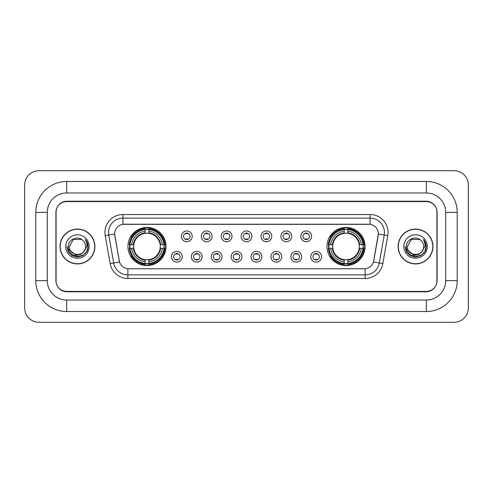 <?xml version="1.0" encoding="UTF-8"?>
<svg xmlns="http://www.w3.org/2000/svg" width="493" height="493" viewBox="0 0 493 493"><rect width="100%" height="100%" fill="white"/><g stroke="black" fill="none" stroke-linecap="round" stroke-linejoin="round"><path stroke-width="0.74" d="M326.976 246.5A19.042 19.042 0 0 0 346.018 265.542A19.042 19.042 0 0 0 365.06 246.5A19.042 19.042 0 0 0 346.018 227.458A19.042 19.042 0 0 0 326.976 246.5M127.94 246.5A19.042 19.042 0 0 0 146.982 265.542A19.042 19.042 0 0 0 166.024 246.5A19.042 19.042 0 0 0 146.982 227.458A19.042 19.042 0 0 0 127.94 246.5M182.225 256.742A5.386 5.386 0 0 1 176.839 262.128A5.386 5.386 0 0 1 171.447 256.742A5.386 5.386 0 0 1 176.839 251.35A5.386 5.386 0 0 1 182.225 256.742M173.604 256.742A3.235 3.235 0 0 0 176.839 259.971A3.235 3.235 0 0 0 180.068 256.742A3.235 3.235 0 0 0 176.839 253.507A3.235 3.235 0 0 0 173.604 256.742M202.13 256.742A5.386 5.386 0 0 1 196.744 262.128A5.386 5.386 0 0 1 191.352 256.742A5.386 5.386 0 0 1 196.744 251.35A5.386 5.386 0 0 1 202.13 256.742M193.509 256.742A3.235 3.235 0 0 0 196.744 259.971A3.235 3.235 0 0 0 199.973 256.742A3.235 3.235 0 0 0 196.744 253.507A3.235 3.235 0 0 0 193.509 256.742M222.035 256.742A5.386 5.386 0 0 1 216.643 262.128A5.386 5.386 0 0 1 211.257 256.742A5.386 5.386 0 0 1 216.643 251.35A5.386 5.386 0 0 1 222.035 256.742M213.414 256.742A3.235 3.235 0 0 0 216.643 259.971A3.235 3.235 0 0 0 219.878 256.742A3.235 3.235 0 0 0 216.643 253.507A3.235 3.235 0 0 0 213.414 256.742M241.94 256.742A5.386 5.386 0 0 1 236.548 262.128A5.386 5.386 0 0 1 231.162 256.742A5.386 5.386 0 0 1 236.548 251.35A5.386 5.386 0 0 1 241.94 256.742M233.312 256.742A3.235 3.235 0 0 0 236.548 259.971A3.235 3.235 0 0 0 239.783 256.742A3.235 3.235 0 0 0 236.548 253.507A3.235 3.235 0 0 0 233.312 256.742M261.838 256.742A5.386 5.386 0 0 1 256.452 262.128A5.386 5.386 0 0 1 251.06 256.742A5.386 5.386 0 0 1 256.452 251.35A5.386 5.386 0 0 1 261.838 256.742M253.217 256.742A3.235 3.235 0 0 0 256.452 259.971A3.235 3.235 0 0 0 259.688 256.742A3.235 3.235 0 0 0 256.452 253.507A3.235 3.235 0 0 0 253.217 256.742M281.743 256.742A5.386 5.386 0 0 1 276.357 262.128A5.386 5.386 0 0 1 270.965 256.742A5.386 5.386 0 0 1 276.357 251.35A5.386 5.386 0 0 1 281.743 256.742M273.122 256.742A3.235 3.235 0 0 0 276.357 259.971A3.235 3.235 0 0 0 279.586 256.742A3.235 3.235 0 0 0 276.357 253.507A3.235 3.235 0 0 0 273.122 256.742M301.648 256.742A5.386 5.386 0 0 1 296.256 262.128A5.386 5.386 0 0 1 290.87 256.742A5.386 5.386 0 0 1 296.256 251.35A5.386 5.386 0 0 1 301.648 256.742M293.027 256.742A3.235 3.235 0 0 0 296.256 259.971A3.235 3.235 0 0 0 299.491 256.742A3.235 3.235 0 0 0 296.256 253.507A3.235 3.235 0 0 0 293.027 256.742M321.553 256.742A5.386 5.386 0 0 1 316.161 262.128A5.386 5.386 0 0 1 310.775 256.742A5.386 5.386 0 0 1 316.161 251.35A5.386 5.386 0 0 1 321.553 256.742M312.932 256.742A3.235 3.235 0 0 0 316.161 259.971A3.235 3.235 0 0 0 319.396 256.742A3.235 3.235 0 0 0 316.161 253.507A3.235 3.235 0 0 0 312.932 256.742M192.178 236.332A5.386 5.386 0 0 1 186.792 241.724A5.386 5.386 0 0 1 181.399 236.332A5.386 5.386 0 0 1 186.792 230.946A5.386 5.386 0 0 1 192.178 236.332M183.556 236.332A3.235 3.235 0 0 0 186.792 239.567A3.235 3.235 0 0 0 190.021 236.332A3.235 3.235 0 0 0 186.792 233.097A3.235 3.235 0 0 0 183.556 236.332M212.082 236.332A5.386 5.386 0 0 1 206.69 241.724A5.386 5.386 0 0 1 201.304 236.332A5.386 5.386 0 0 1 206.69 230.946A5.386 5.386 0 0 1 212.082 236.332M203.461 236.332A3.235 3.235 0 0 0 206.69 239.567A3.235 3.235 0 0 0 209.926 236.332A3.235 3.235 0 0 0 206.69 233.097A3.235 3.235 0 0 0 203.461 236.332M231.987 236.332A5.386 5.386 0 0 1 226.595 241.724A5.386 5.386 0 0 1 221.209 236.332A5.386 5.386 0 0 1 226.595 230.946A5.386 5.386 0 0 1 231.987 236.332M223.366 236.332A3.235 3.235 0 0 0 226.595 239.567A3.235 3.235 0 0 0 229.83 236.332A3.235 3.235 0 0 0 226.595 233.097A3.235 3.235 0 0 0 223.366 236.332M251.886 236.332A5.386 5.386 0 0 1 246.5 241.724A5.386 5.386 0 0 1 241.114 236.332A5.386 5.386 0 0 1 246.5 230.946A5.386 5.386 0 0 1 251.886 236.332M243.265 236.332A3.235 3.235 0 0 0 246.5 239.567A3.235 3.235 0 0 0 249.735 236.332A3.235 3.235 0 0 0 246.5 233.097A3.235 3.235 0 0 0 243.265 236.332M271.791 236.332A5.386 5.386 0 0 1 266.405 241.724A5.386 5.386 0 0 1 261.013 236.332A5.386 5.386 0 0 1 266.405 230.946A5.386 5.386 0 0 1 271.791 236.332M263.17 236.332A3.235 3.235 0 0 0 266.405 239.567A3.235 3.235 0 0 0 269.634 236.332A3.235 3.235 0 0 0 266.405 233.097A3.235 3.235 0 0 0 263.17 236.332M291.696 236.332A5.386 5.386 0 0 1 286.31 241.724A5.386 5.386 0 0 1 280.918 236.332A5.386 5.386 0 0 1 286.31 230.946A5.386 5.386 0 0 1 291.696 236.332M283.074 236.332A3.235 3.235 0 0 0 286.31 239.567A3.235 3.235 0 0 0 289.539 236.332A3.235 3.235 0 0 0 286.31 233.097A3.235 3.235 0 0 0 283.074 236.332M311.601 236.332A5.386 5.386 0 0 1 306.208 241.724A5.386 5.386 0 0 1 300.822 236.332A5.386 5.386 0 0 1 306.208 230.946A5.386 5.386 0 0 1 311.601 236.332M302.979 236.332A3.235 3.235 0 0 0 306.208 239.567A3.235 3.235 0 0 0 309.444 236.332A3.235 3.235 0 0 0 306.208 233.097A3.235 3.235 0 0 0 302.979 236.332M110.161 263.632L105.219 235.605A17.964 17.964 0 0 1 122.911 214.523L370.089 214.523A17.964 17.964 0 0 1 387.781 235.605L382.839 263.632A17.964 17.964 0 0 1 365.147 278.477L127.853 278.477A17.964 17.964 0 0 1 110.161 263.632L119.528 261.98L114.795 235.611A9.7 9.7 0 0 1 124.347 224.223L368.653 224.223A9.7 9.7 0 0 1 378.205 235.611L373.768 260.76A9.7 9.7 0 0 1 364.216 268.777L128.784 268.777A9.7 9.7 0 0 1 119.232 260.76L114.647 233.947L108.756 234.982A14.371 14.371 0 0 1 122.911 218.116L370.089 218.116A14.371 14.371 0 0 1 384.244 234.982L379.302 263.009A14.371 14.371 0 0 1 365.147 274.884L127.853 274.884A14.371 14.371 0 0 1 113.698 263.009L108.756 234.982A14.371 14.371 0 0 1 108.54 232.486M129.653 248.293A17.428 17.428 0 0 1 129.653 244.707M328.689 248.293A17.428 17.428 0 0 1 328.689 244.707M66.684 181.473L66.684 192.966L426.316 192.966L426.316 181.473A30.899 30.899 0 0 1 457.214 212.372A30.899 30.899 0 0 0 426.316 181.473L66.684 181.473A30.899 30.899 0 0 0 35.786 212.372L35.786 280.628A30.899 30.899 0 0 0 66.684 311.527L426.316 311.527A30.899 30.899 0 0 0 457.214 280.628L457.214 212.372L445.715 212.372A19.4 19.4 0 0 0 426.316 192.966L66.684 192.966A19.4 19.4 0 0 0 47.285 212.372L47.285 280.628A19.4 19.4 0 0 0 66.684 300.034L426.316 300.034A19.4 19.4 0 0 0 445.715 280.628L445.715 212.372L445.715 280.628L457.214 280.628M426.316 201.594L66.684 201.594A10.778 10.778 0 0 0 55.906 212.372L55.906 280.628A10.778 10.778 0 0 0 66.684 291.406L426.316 291.406A10.778 10.778 0 0 0 437.094 280.628L437.094 212.372A10.778 10.778 0 0 0 426.316 201.594M468.35 185.066A14.371 14.371 0 0 0 453.979 170.695L39.021 170.695A14.371 14.371 0 0 0 24.65 185.066L24.65 307.934A14.371 14.371 0 0 0 39.021 322.305L453.979 322.305A14.371 14.371 0 0 0 468.35 307.934L468.35 185.066M60.041 246.5A17.428 17.428 0 0 0 77.463 263.928A17.428 17.428 0 0 0 94.89 246.5A17.428 17.428 0 0 0 77.463 229.072A17.428 17.428 0 0 0 60.041 246.5M398.11 246.5A17.428 17.428 0 0 0 415.537 263.928A17.428 17.428 0 0 0 432.959 246.5A17.428 17.428 0 0 0 415.537 229.072A17.428 17.428 0 0 0 398.11 246.5M122.911 214.523L122.911 224.333L370.089 224.333L370.089 214.523M114.647 233.929L114.752 232.486M364.216 268.777L128.784 268.777M387.781 235.605L378.353 233.947L373.472 261.98L382.839 263.632M436.915 212.008A10.778 10.778 0 0 0 426.137 201.23L66.863 201.23A10.778 10.778 0 0 0 56.085 212.008L56.085 280.992A10.778 10.778 0 0 0 66.863 291.77L426.137 291.77A10.778 10.778 0 0 0 436.915 280.992L436.915 212.008L436.915 280.992M56.085 212.008L56.085 280.992M94.705 246.5A17.243 17.243 0 0 0 77.463 229.257A17.243 17.243 0 0 0 60.22 246.5A17.243 17.243 0 0 0 77.463 263.743A17.243 17.243 0 0 0 94.705 246.5M83.687 251.72C79.373 257.543 68.921 253.815 69.34 246.5C68.841 256.976 86.084 256.976 85.585 246.5C86.084 256.976 68.841 256.976 69.34 246.5L73.402 239.469L81.524 239.469L82.781 240.362C77.802 235.143 68.207 239.444 68.293 246.5C67.381 259.035 87.711 259.367 88.037 247.11L88.056 246.5C88.025 243.838 87.138 241.496 85.394 239.481C86.719 241.656 87.187 243.998 86.799 246.5L83.687 251.72A8.122 8.122 0 0 0 85.585 246.5C86.084 256.976 68.841 256.976 69.34 246.5L73.402 239.469M85.585 246.5A8.122 8.122 0 0 0 82.781 240.362M84.204 251.282L80.538 254.456L75.731 255.127L68.545 249.131M65.748 246.5A11.715 11.715 0 0 0 77.463 258.215A11.715 11.715 0 0 0 89.178 246.5A11.715 11.715 0 0 0 77.463 234.785A11.715 11.715 0 0 0 65.748 246.5M85.394 239.481L88.05 246.808L87.557 243.289L88.05 246.808L87.557 243.289L88.05 246.808L85.474 239.573L88.05 246.808L85.474 239.573L88.056 246.5L86.632 251.794L82.756 255.67L77.463 257.093L72.169 255.67L68.293 251.794L66.869 246.5M85.474 239.573L88.05 246.814M432.78 246.5A17.243 17.243 0 0 0 415.537 229.257A17.243 17.243 0 0 0 398.295 246.5A17.243 17.243 0 0 0 415.537 263.743A17.243 17.243 0 0 0 432.78 246.5M423.66 246.5C424.159 256.976 406.916 256.976 407.415 246.5L411.476 239.469L419.598 239.469L420.856 240.362C415.876 235.143 406.275 239.444 406.368 246.5C405.456 259.035 425.779 259.367 426.112 247.11L426.131 246.5C426.1 243.838 425.212 241.496 423.469 239.481C424.793 241.656 425.262 243.998 424.867 246.5L421.761 251.72A8.122 8.122 0 0 0 423.66 246.5C424.159 256.976 406.916 256.976 407.415 246.5L411.476 239.469L419.598 239.469L420.856 240.362A8.122 8.122 0 0 1 423.66 246.5C424.159 256.976 406.916 256.976 407.415 246.5C406.99 253.815 417.448 257.543 421.761 251.72M422.279 251.282L418.612 254.456L413.806 255.127L406.62 249.131M403.822 246.5A11.715 11.715 0 0 0 415.537 258.215A11.715 11.715 0 0 0 427.252 246.5A11.715 11.715 0 0 0 415.537 234.785A11.715 11.715 0 0 0 403.822 246.5M423.469 239.481L426.125 246.808L425.632 243.289L426.125 246.808L425.632 243.289L426.125 246.808L423.549 239.573L426.125 246.808L423.549 239.573L426.131 246.5L424.707 251.794L420.831 255.67L415.537 257.093L410.244 255.67L406.368 251.794L404.944 246.5M423.549 239.573L426.125 246.814M187.685 233.725L187.685 233.226L187.685 233.725A2.755 2.755 0 0 0 185.892 233.725L185.892 233.226M185.892 239.438L185.892 238.939A2.755 2.755 0 0 0 187.685 238.939L187.685 239.438M207.59 233.725L207.59 233.226L207.59 233.725A2.755 2.755 0 0 0 205.797 233.725L205.797 233.226M205.797 239.438L205.797 238.939A2.755 2.755 0 0 0 207.59 238.939L207.59 239.438M227.495 233.725L227.495 233.226L227.495 233.725A2.755 2.755 0 0 0 225.695 233.725L225.695 233.226M225.695 239.438L225.695 238.939A2.755 2.755 0 0 0 227.495 238.939L227.495 239.438M247.4 233.725L247.4 233.226L247.4 233.725A2.755 2.755 0 0 0 245.6 233.725L245.6 233.226M245.6 239.438L245.6 238.939A2.755 2.755 0 0 0 247.4 238.939L247.4 239.438M267.305 233.725L267.305 233.226L267.305 233.725A2.755 2.755 0 0 0 265.505 233.725L265.505 233.226M265.505 239.438L265.505 238.939A2.755 2.755 0 0 0 267.305 238.939L267.305 239.438M287.203 233.725L287.203 233.226L287.203 233.725A2.755 2.755 0 0 0 285.41 233.725L285.41 233.226M285.41 239.438L285.41 238.939A2.755 2.755 0 0 0 287.203 238.939L287.203 239.438M307.108 233.725L307.108 233.226L307.108 233.725A2.755 2.755 0 0 0 305.315 233.725L305.315 233.226M305.315 239.438L305.315 238.939A2.755 2.755 0 0 0 307.108 238.939L307.108 239.438M175.939 259.848L175.939 259.343A2.755 2.755 0 0 0 177.733 259.343L177.733 259.848M177.733 253.63L177.733 254.135A2.755 2.755 0 0 0 175.939 254.135L175.939 253.63M195.844 259.848L195.844 259.343A2.755 2.755 0 0 0 197.638 259.343L197.638 259.848M197.638 253.63L197.638 254.135A2.755 2.755 0 0 0 195.844 254.135L195.844 253.63M215.749 259.848L215.749 259.343A2.755 2.755 0 0 0 217.542 259.343L217.542 259.848M217.542 253.63L217.542 254.135A2.755 2.755 0 0 0 215.749 254.135L215.749 253.63M235.648 259.848L235.648 259.343A2.755 2.755 0 0 0 237.447 259.343L237.447 259.848M237.447 253.63L237.447 254.135A2.755 2.755 0 0 0 235.648 254.135L235.648 253.63M255.553 259.848L255.553 259.343A2.755 2.755 0 0 0 257.352 259.343L257.352 259.848M257.352 253.63L257.352 254.135A2.755 2.755 0 0 0 255.553 254.135L255.553 253.63M275.458 259.848L275.458 259.343A2.755 2.755 0 0 0 277.251 259.343L277.251 259.848M277.251 253.63L277.251 254.135A2.755 2.755 0 0 0 275.458 254.135L275.458 253.63M295.362 259.848L295.362 259.343A2.755 2.755 0 0 0 297.156 259.343L297.156 259.848M297.156 253.63L297.156 254.135A2.755 2.755 0 0 0 295.362 254.135L295.362 253.63M315.267 259.848L315.267 259.343A2.755 2.755 0 0 0 317.061 259.343L317.061 259.848M317.061 253.63L317.061 254.135A2.755 2.755 0 0 0 315.267 254.135L315.267 253.63M148.781 263.509L148.781 264.23A17.822 17.822 0 0 0 164.711 248.293L163.99 248.293A17.101 17.101 0 0 1 148.781 263.509L148.781 261.845A15.449 15.449 0 0 0 162.326 248.293L160.151 248.293A13.293 13.293 0 0 0 148.781 233.331L148.781 229.491A17.101 17.101 0 0 1 163.99 244.707L164.711 244.707A17.822 17.822 0 0 0 148.781 228.77L148.781 229.491M129.973 248.293L129.252 248.293A17.822 17.822 0 0 0 145.188 264.23L145.188 263.509A17.101 17.101 0 0 1 129.973 248.293L131.637 248.293A15.449 15.449 0 0 0 145.188 261.845L145.188 259.669A13.293 13.293 0 0 0 160.151 248.293L160.681 248.293A13.816 13.816 0 0 1 148.781 260.199L148.781 261.845M145.188 229.491L145.188 228.77A17.822 17.822 0 0 0 129.252 244.707L129.973 244.707A17.101 17.101 0 0 1 145.188 229.491L145.188 231.155A15.449 15.449 0 0 0 131.637 244.707L133.813 244.707A13.293 13.293 0 0 0 145.188 259.669L145.188 260.199A13.816 13.816 0 0 1 133.283 248.293L131.637 248.293M130.01 248.293A17.064 17.064 0 0 1 130.01 244.707M148.781 229.528A17.064 17.064 0 0 0 145.188 229.528M163.953 244.707A17.064 17.064 0 0 1 163.953 248.293M163.99 244.707L162.326 244.707A15.449 15.449 0 0 0 148.781 231.155M162.326 248.293L163.99 248.293M145.188 261.845L145.188 263.509M160.151 244.707L162.326 244.707M148.781 259.694L148.781 260.199M145.188 259.669A13.293 13.293 0 0 1 133.813 248.293L133.283 248.293M148.781 263.472A17.064 17.064 0 0 1 145.188 263.472M131.637 244.707L129.973 244.707M145.188 233.306L145.188 231.155M148.781 233.331A13.293 13.293 0 0 0 133.813 244.707L133.283 244.707A13.816 13.816 0 0 1 145.188 232.801M148.781 233.306L148.781 232.801A13.816 13.816 0 0 1 160.681 244.707M132.032 236.8L131.015 236.8A18.685 18.685 0 0 1 165.666 246.5A18.685 18.685 0 0 1 131.015 256.2L132.032 256.2M347.811 263.509L347.811 264.23A17.822 17.822 0 0 0 363.748 248.293L363.027 248.293A17.101 17.101 0 0 1 347.811 263.509L347.811 261.845A15.449 15.449 0 0 0 361.363 248.293L359.187 248.293A13.293 13.293 0 0 0 347.811 233.331L347.811 229.491A17.101 17.101 0 0 1 363.027 244.707L363.748 244.707A17.822 17.822 0 0 0 347.811 228.77L347.811 229.491M329.01 248.293L328.289 248.293A17.822 17.822 0 0 0 344.219 264.23L344.219 263.509A17.101 17.101 0 0 1 329.01 248.293L330.674 248.293A15.449 15.449 0 0 0 344.219 261.845L344.219 259.669A13.293 13.293 0 0 0 359.187 248.293L359.717 248.293A13.816 13.816 0 0 1 347.811 260.199L347.811 261.845M344.219 229.491L344.219 228.77A17.822 17.822 0 0 0 328.289 244.707L329.01 244.707A17.101 17.101 0 0 1 344.219 229.491L344.219 231.155A15.449 15.449 0 0 0 330.674 244.707L332.849 244.707A13.293 13.293 0 0 0 344.219 259.669L344.219 260.199A13.816 13.816 0 0 1 332.319 248.293L330.674 248.293M329.047 248.293A17.064 17.064 0 0 1 329.047 244.707M347.811 229.528A17.064 17.064 0 0 0 344.219 229.528M362.99 244.707A17.064 17.064 0 0 1 362.99 248.293M363.027 244.707L361.363 244.707A15.449 15.449 0 0 0 347.811 231.155M361.363 248.293L363.027 248.293M344.219 261.845L344.219 263.509M359.187 244.707L361.363 244.707M347.811 259.694L347.811 260.199M344.219 259.669A13.293 13.293 0 0 1 332.849 248.293L332.319 248.293M347.811 263.472A17.064 17.064 0 0 1 344.219 263.472M330.674 244.707L329.01 244.707M344.219 233.306L344.219 231.155M347.811 233.331A13.293 13.293 0 0 0 332.849 244.707L332.319 244.707A13.816 13.816 0 0 1 344.219 232.801M347.811 233.306L347.811 232.801A13.816 13.816 0 0 1 359.717 244.707M331.068 236.8L330.051 236.8A18.685 18.685 0 0 1 364.703 246.5A18.685 18.685 0 0 1 330.051 256.2L331.068 256.2M426.316 311.527L426.316 300.034L66.684 300.034L66.684 311.527M35.786 280.628L47.285 280.628L47.285 212.372L35.786 212.372M365.147 268.728L365.147 278.477M127.853 278.477L127.853 268.728M105.219 235.605L108.756 234.982M148.781 259.669A13.293 13.293 0 0 0 160.151 248.293M145.188 263.632A17.224 17.224 0 0 0 148.781 263.632M164.114 248.293A17.224 17.224 0 0 0 164.114 244.707M148.781 229.368A17.224 17.224 0 0 0 145.188 229.368M347.811 259.669A13.293 13.293 0 0 0 359.187 248.293M344.219 263.632A17.224 17.224 0 0 0 347.811 263.632M363.15 248.293A17.224 17.224 0 0 0 363.15 244.707M347.811 229.368A17.224 17.224 0 0 0 344.219 229.368"/></g></svg>
